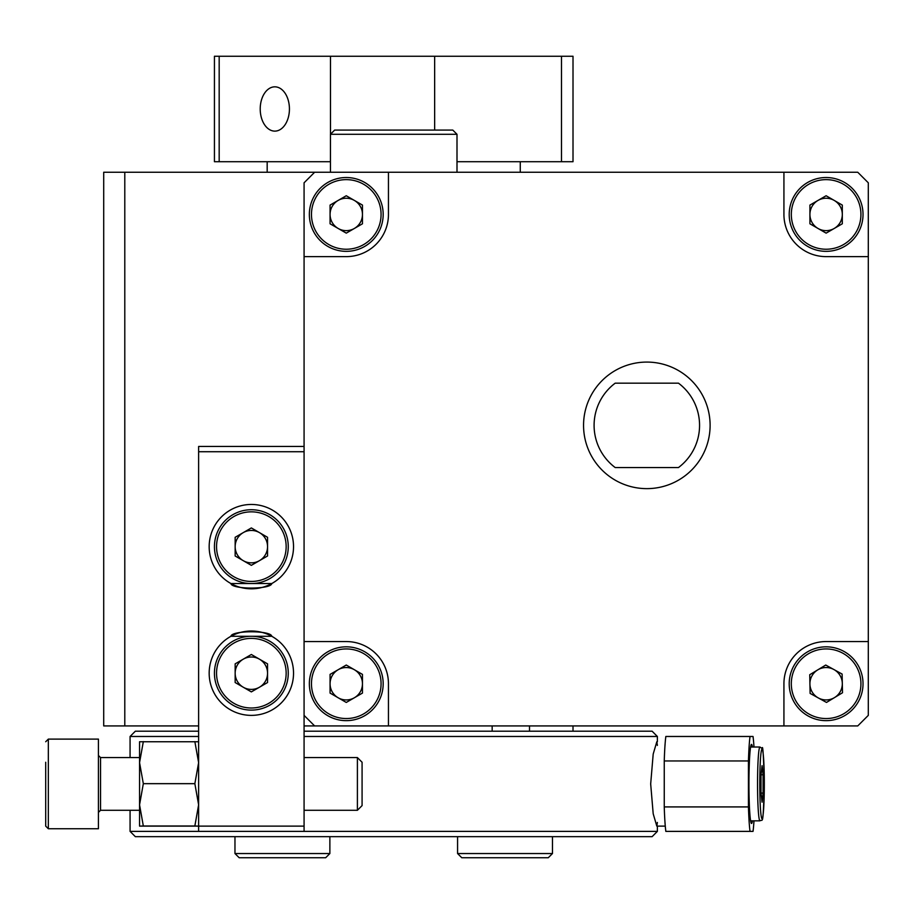 <?xml version="1.0" encoding="UTF-8"?>
<svg xmlns="http://www.w3.org/2000/svg" width="914" height="914" viewBox="0 0 914 914"><rect width="100%" height="100%" fill="white"/><g stroke="black" fill="none" stroke-linecap="round" stroke-linejoin="round"><path stroke-width="1.37" d="M552.479 853.539L548.263 857.755L461.787 857.755L457.571 853.539L552.479 853.539L552.479 836.664M124.795 725.922L103.705 725.922L103.705 172.255L124.795 172.255L124.795 725.922L198.624 725.922M304.076 725.922L388.45 725.922L388.45 683.741A42.181 42.181 0 0 0 346.269 641.559L304.076 641.559L304.076 715.376L314.622 725.922M124.795 172.255L314.622 172.255L304.076 182.8L304.076 256.628L346.269 256.628A42.181 42.181 0 0 0 388.45 214.436L388.45 172.255L314.622 172.255M274.828 86.83A22.142 14.613 90 0 1 289.43 108.972A22.142 14.613 90 0 1 274.828 131.125A22.142 14.613 90 0 1 260.216 108.972A22.142 14.613 90 0 1 274.828 86.83M219.177 161.709L219.177 56.245L214.436 56.245L214.436 161.709L330.445 161.709M561.482 161.709L573.009 161.709L573.009 56.245L561.482 56.245L561.482 161.709L457 161.709M434.653 130.074L434.653 56.245L561.482 56.245M330.48 134.255L330.48 56.245L434.653 56.245M219.177 56.245L330.48 56.245M354.358 228.466A16.189 16.189 0 0 0 354.358 200.417A16.189 16.189 0 0 0 330.068 214.436A16.189 16.189 0 0 0 354.358 228.466M309.355 214.436A36.914 36.914 0 0 1 346.269 177.522A36.914 36.914 0 0 1 383.172 214.436A36.914 36.914 0 0 1 346.269 251.35A36.914 36.914 0 0 1 309.355 214.436A36.914 36.914 0 0 0 346.269 251.35A36.914 36.914 0 0 0 383.172 214.436M346.269 195.745L362.458 205.09L362.458 223.793L346.269 233.139L330.068 223.793L330.068 205.09L346.269 195.745M583.555 425.364A63.272 63.272 0 0 1 646.826 362.081A63.272 63.272 0 0 1 710.109 425.364A63.272 63.272 0 0 1 646.826 488.636A63.272 63.272 0 0 1 583.555 425.364M699.564 425.364A52.726 52.726 0 0 1 678.474 467.545L615.191 467.545A52.726 52.726 0 0 1 615.191 383.172L678.474 383.172A52.726 52.726 0 0 1 699.564 425.364M834.208 228.466A16.189 16.189 0 0 0 834.208 200.417A16.189 16.189 0 0 0 809.918 214.436A16.189 16.189 0 0 0 834.208 228.466M789.205 214.436A36.914 36.914 0 0 1 826.119 177.522A36.914 36.914 0 0 1 863.022 214.436A36.914 36.914 0 0 1 826.119 251.35A36.914 36.914 0 0 1 789.205 214.436A36.914 36.914 0 0 0 826.119 251.35A36.914 36.914 0 0 0 863.022 214.436M826.119 195.745L842.308 205.09L842.308 223.793L826.119 233.139L809.918 223.793L809.918 205.09L826.119 195.745M48.339 828.747L98.426 828.747L98.426 739.106L48.339 739.106L48.339 828.747L45.7 826.119L45.7 762.253M357.397 757.569L357.397 810.295L362.081 805.6L362.081 762.253L357.397 757.569L304.076 757.569M45.7 784.212L45.7 805.6M818.304 697.93A16.189 16.189 0 0 0 842.308 683.409A16.189 16.189 0 0 0 817.733 669.882A16.189 16.189 0 0 0 818.304 697.93M807.005 652.162A36.914 36.914 0 0 1 857.698 664.638A36.914 36.914 0 0 1 845.221 715.319A36.914 36.914 0 0 1 794.529 702.843A36.914 36.914 0 0 1 807.005 652.162A36.914 36.914 0 0 0 794.529 702.843A36.914 36.914 0 0 0 845.221 715.319M842.114 674.064L842.502 692.755L826.496 702.432L810.112 693.418L809.735 674.726L825.73 665.049L842.114 674.064M198.624 741.745L139.556 741.745L139.556 826.119L304.076 826.119L304.076 715.376M194.853 741.62L198.624 762.642L194.853 783.664L143.327 783.664L139.556 804.823L143.327 825.982L139.556 826.119M194.853 783.664L198.624 804.823L194.853 825.982L143.327 825.982M194.853 825.982L198.624 826.119L198.624 831.386L130.074 831.386L130.074 810.295M143.327 741.62L139.556 762.642L143.327 783.664M259.45 560.67A16.189 16.189 0 0 0 259.45 532.622A16.189 16.189 0 0 0 235.161 546.641A16.189 16.189 0 0 0 259.45 560.67M214.436 546.641A36.914 36.914 0 0 1 251.35 509.726A36.914 36.914 0 0 1 288.264 546.641A36.914 36.914 0 0 1 251.35 583.555A36.914 36.914 0 0 1 214.436 546.641A36.914 36.914 0 0 0 251.35 583.555A36.914 36.914 0 0 0 288.264 546.641M251.35 527.938L267.539 537.295L267.539 555.986L251.35 565.343L235.161 555.986L235.161 537.295L251.35 527.938M763.087 793.066L762.059 802.195L761.019 793.066L761.019 774.798L762.059 765.669L763.087 774.798L763.087 793.066L761.019 793.066M761.019 774.798L763.087 774.798M330.445 134.289L334.661 130.074L452.784 130.074L457 134.289L330.445 134.289L330.445 172.255M354.358 697.77A16.189 16.189 0 0 0 354.358 669.722A16.189 16.189 0 0 0 330.068 683.741A16.189 16.189 0 0 0 354.358 697.77M309.355 683.741A36.914 36.914 0 0 1 346.269 646.826A36.914 36.914 0 0 1 383.172 683.741A36.914 36.914 0 0 1 346.269 720.655A36.914 36.914 0 0 1 309.355 683.741A36.914 36.914 0 0 0 346.269 720.655A36.914 36.914 0 0 0 383.172 683.741M346.269 665.038L362.458 674.395L362.458 693.086L346.269 702.443L330.068 693.086L330.068 674.395L346.269 665.038M259.45 687.225A16.189 16.189 0 0 0 259.45 659.177A16.189 16.189 0 0 0 235.161 673.195A16.189 16.189 0 0 0 259.45 687.225M214.436 673.195A36.914 36.914 0 0 1 251.35 636.281A36.914 36.914 0 0 1 288.264 673.195A36.914 36.914 0 0 1 251.35 710.109A36.914 36.914 0 0 1 214.436 673.195A36.914 36.914 0 0 0 251.35 710.109A36.914 36.914 0 0 0 288.264 673.195M251.35 654.493L267.539 663.85L267.539 682.541L251.35 691.898L235.161 682.541L235.161 663.85L251.35 654.493M388.45 725.922L857.755 725.922L868.3 715.376L868.3 182.8L857.755 172.255L388.45 172.255M304.076 256.628L304.076 641.559M868.3 641.559L826.119 641.559A42.181 42.181 0 0 0 783.926 683.741L783.926 725.922M783.926 172.255L783.926 214.436A42.181 42.181 0 0 0 826.119 256.628L868.3 256.628M325.658 857.755L239.182 857.755L234.967 853.539L329.874 853.539L325.658 857.755M657.372 822.451L656.812 826.119L653.19 813.768L650.677 783.926L653.19 754.084L656.812 741.745L657.372 745.401M529.514 725.922L529.514 731.2M492.166 731.2L492.166 725.922M198.624 736.478L130.074 736.478L135.341 731.2L198.624 731.2M304.076 826.119L304.076 831.386L657.372 831.386L652.105 836.664L135.341 836.664L130.074 831.386M304.076 731.2L652.105 731.2L657.372 736.478L304.076 736.478M271.778 636.281L230.922 636.281C231.665 630.283 271.047 630.272 271.778 636.281M230.922 583.555L271.778 583.555C271.035 589.553 231.653 589.564 230.922 583.555M293.531 546.641A42.181 42.181 0 0 0 251.35 504.459A42.181 42.181 0 0 0 209.169 546.641A42.181 42.181 0 0 0 251.35 588.822A42.181 42.181 0 0 0 293.531 546.641M293.531 673.195A42.181 42.181 0 0 0 251.35 631.014A42.181 42.181 0 0 0 209.169 673.195A42.181 42.181 0 0 0 251.35 715.376A42.181 42.181 0 0 0 293.531 673.195M304.076 831.386L198.624 831.386M304.076 451.722L198.624 451.722L198.624 826.119M198.624 451.722L198.624 446.455L304.076 446.455M752.451 747.024A39.553 2.582 90 0 0 751.525 744.384A39.553 2.582 90 0 0 748.954 783.926A39.553 2.582 90 0 0 751.525 823.48A39.553 2.582 90 0 0 752.451 820.841M656.812 826.119L665.278 826.119M753.981 747.024A52.726 3.439 90 0 0 753.033 736.478L665.838 736.478A52.726 3.439 90 0 0 664.25 760.951L664.25 806.913A52.726 3.439 90 0 0 665.838 831.386L753.033 831.386A52.726 3.439 90 0 0 753.981 820.841M750.028 736.478A52.726 3.439 90 0 0 748.44 760.951L748.44 806.913A52.726 3.439 90 0 0 750.028 831.386M664.25 760.951L748.44 760.951M664.25 806.913L748.44 806.913M381.069 214.436A34.801 34.801 0 0 0 346.269 179.635A34.801 34.801 0 0 0 311.468 214.436A34.801 34.801 0 0 0 346.269 249.236A34.801 34.801 0 0 0 381.069 214.436M860.919 214.436A34.801 34.801 0 0 0 826.119 179.635A34.801 34.801 0 0 0 791.318 214.436A34.801 34.801 0 0 0 826.119 249.236A34.801 34.801 0 0 0 860.919 214.436M139.556 757.569L100.54 757.569L100.54 810.295L98.426 812.409L100.54 810.295L139.556 810.295M844.125 713.526A34.801 34.801 0 0 0 855.892 665.723A34.801 34.801 0 0 0 808.102 653.967A34.801 34.801 0 0 0 796.334 701.758A34.801 34.801 0 0 0 844.125 713.526M286.151 546.641A34.801 34.801 0 0 0 251.35 511.84A34.801 34.801 0 0 0 216.549 546.641A34.801 34.801 0 0 0 251.35 581.441A34.801 34.801 0 0 0 286.151 546.641M759.785 783.926A34.801 2.274 90 0 0 762.059 818.738A34.801 2.274 90 0 0 764.321 783.926A34.801 2.274 90 0 0 762.059 749.126A34.801 2.274 90 0 0 759.785 783.926M750.6 820.841L759.945 820.841A36.914 2.411 -90 0 1 757.546 783.926A36.914 2.411 -90 0 1 759.945 747.024L750.6 747.024M381.069 683.741A34.801 34.801 0 0 0 346.269 648.94A34.801 34.801 0 0 0 311.468 683.741A34.801 34.801 0 0 0 346.269 718.541A34.801 34.801 0 0 0 381.069 683.741M286.151 673.195A34.801 34.801 0 0 0 251.35 638.395A34.801 34.801 0 0 0 216.549 673.195A34.801 34.801 0 0 0 251.35 707.996A34.801 34.801 0 0 0 286.151 673.195M457.571 836.664L457.571 853.539M267.174 172.255L267.174 161.709M520.272 172.255L520.272 161.709M100.54 757.569L98.426 755.455L100.54 757.569M357.397 810.295L304.076 810.295M48.339 739.106L45.7 741.745M759.945 820.841C762.802 818.441 762.973 828.804 764.321 783.926C763.556 755.867 762.813 744.042 762.116 748.463L759.945 747.024M457 134.289L457 172.255M329.874 836.664L329.874 853.539M234.967 836.664L234.967 853.539M130.074 757.569L130.074 736.478M573.009 731.2L573.009 725.922M657.372 831.386L657.372 826.119M657.372 741.745L657.372 736.478"/></g></svg>
